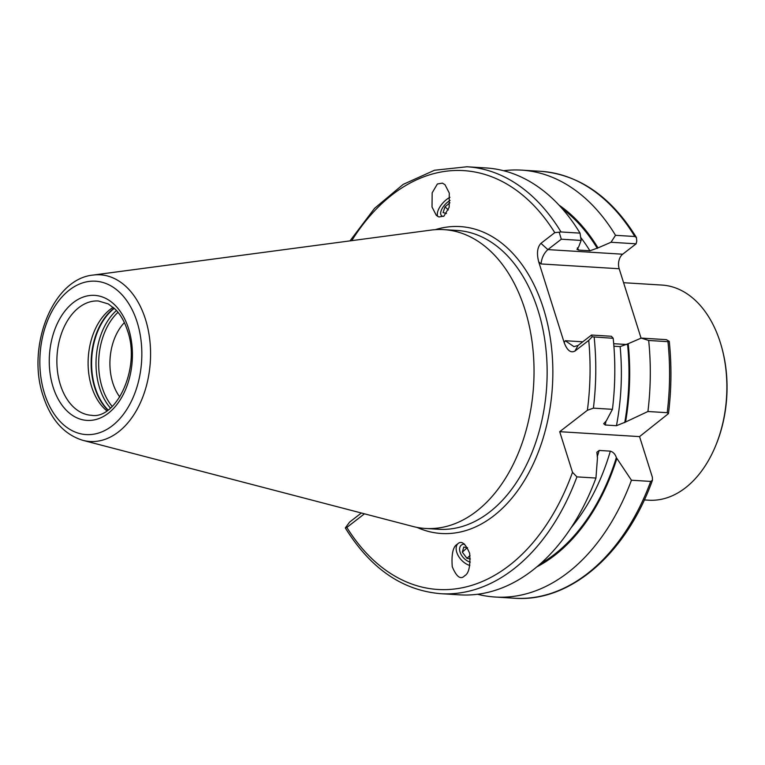 <?xml version="1.0" encoding="UTF-8"?>
<svg xmlns="http://www.w3.org/2000/svg" width="765" height="765" viewBox="0 0 765 765"><rect width="100%" height="100%" fill="white"/><g stroke="black" fill="none" stroke-linecap="round" stroke-linejoin="round"><path stroke-width="1.15" d="M443.557 216.361A10.777 5.03 133.2 0 1 442.906 216.304A10.777 5.03 133.2 0 1 441.52 215.644A10.777 5.03 133.2 0 1 442.218 208.396A10.777 5.03 133.2 0 1 450.059 200.497M437.762 216.457A14.143 6.608 133.2 0 1 449.963 197.293M442.409 183.122L437.389 183.983L432.168 192.809L432.024 207.009L436.308 215.367L438.909 216.973L443.939 216.113L449.16 207.296L449.294 193.096L445.02 184.738L442.409 183.122M464.604 544.125A10.777 6.665 -132.4 0 0 461.429 545.034A10.777 6.665 -132.4 0 0 461.104 545.302A10.777 6.665 -132.4 0 0 461.113 554.501A10.777 6.665 -132.4 0 0 470.274 562.132M464.546 575.863C468.859 573.587 470.552 566.071 469.643 553.315C465.35 543.169 461.257 540.128 457.355 544.202C453.043 546.478 451.34 553.994 452.258 566.75C456.542 576.906 460.635 579.937 464.546 575.863L465.091 575.404M623.59 282.706L661.964 285.068A107.769 71.365 93.5 0 1 721.385 346.143A107.769 71.365 93.5 0 1 715.189 446.865A107.769 71.365 93.5 0 1 685.373 487.869A107.769 71.365 93.5 0 1 648.73 500.195L644.331 499.927M113.201 307.348A57.251 37.915 -86.5 0 0 91.618 386.727A57.251 37.915 -86.5 0 0 106.842 410.795M124.389 322.629A47.153 31.222 -86.5 0 0 112.799 382.949A47.153 31.222 -86.5 0 0 119.809 396.997M82.955 440.363L412.813 526.435A149.701 99.125 -86.5 0 0 425.483 528.472A149.701 99.125 -86.5 0 0 515.83 458.885A149.701 99.125 -86.5 0 0 524.866 309.318A149.701 99.125 -86.5 0 0 443.882 229.634A149.701 99.125 -86.5 0 0 431.058 230.093L93.129 275.065C52.498 278.833 26.297 347.061 43.165 396.021C50.939 419.803 64.203 434.587 82.955 440.363A83.5 55.29 -86.5 0 0 138.255 407.152A83.5 55.29 -86.5 0 0 145.455 319.254A83.5 55.29 -86.5 0 0 93.129 275.065M576.915 476.872A213.856 141.611 -86.5 0 1 440.688 593.688L459.727 594.854A213.856 141.611 -86.5 0 0 595.954 478.049L576.915 476.872L572.507 472.292L559.703 431.69L587.386 410.279L593.41 408.147L612.44 409.323A213.856 141.611 -86.5 0 0 613.195 338.293L592.158 336.82L588.744 340.387L574.917 351.078C570.728 353.248 567.152 350.427 564.178 342.624L538.703 261.831C536.552 253.387 537.307 247.219 540.951 243.337L547.864 249.6L622.681 254.209A10.777 7.134 -86.5 0 0 619.191 268.754L641.07 338.159M612.44 409.323L606.329 420.827L603.69 423.724L605.268 425.015L616.456 425.703L625.569 422.012A195.056 129.151 -86.5 0 0 628.208 343.714L620.128 346.602L613.903 346.22M592.158 336.82L591.517 335.041L611.35 336.256L613.195 338.293M625.569 422.012L647.926 411.503A213.856 141.611 -86.5 0 0 648.682 340.473L641.213 338.092L628.208 343.714M647.926 411.503L667.214 412.698L668.467 413.607L639.559 436.605L652.363 477.207L652.469 480.219L650.719 481.415L631.441 480.229L616.351 457.633C615.27 454.219 613.272 452.058 610.346 451.14L599.167 450.451L596.853 452.258L597.484 457.661L595.954 478.049M641.213 338.092L666.334 339.641L669.26 341.353L667.96 341.659L648.682 340.473M540.951 243.337L554.768 232.656L561.003 231.958L580.033 233.134A213.856 141.611 -86.5 0 0 485.995 167.946L466.966 166.77L434.53 170.241L403.203 184.375L374.563 208.338L349.997 240.879M580.033 233.134L581.132 240.43L578.751 246.703L576.973 249.38L578.732 250.088L589.911 250.777L598 247.889A195.056 129.151 -86.5 0 0 559.043 205.144M598 247.889L610.996 242.266L615.519 235.314A213.856 141.611 -86.5 0 0 521.481 170.126A213.856 141.611 -86.5 0 0 503.638 170.729M615.519 235.314L634.807 236.5L636.442 237.561L636.767 241.099L636.117 243.815L622.681 254.209M457.355 544.202L456.81 544.661M361.357 513.009L349.643 522.065L345.311 527.927L346.841 527.439L364.446 513.822M345.311 527.927L345.378 528.041C370.595 568.548 402.371 590.437 440.688 593.688M536.781 566.894A195.056 129.151 -86.5 0 0 616.733 458.847M477.57 594.262A213.856 141.611 -86.5 0 0 495.213 597.035A213.856 141.611 -86.5 0 0 631.441 480.229M581.132 240.43L561.309 239.206L547.864 249.6C543.925 253.225 541.649 258.006 541.037 263.944L538.703 261.831M561.309 239.206L559.272 232.512M591.517 335.041L578.082 345.436L573.96 346.641L565.249 340.721L582.777 341.802M636.117 243.815L610.996 242.266M559.703 431.69L639.559 436.605M721.385 346.143L721.653 347.109A105.752 70.026 93.5 0 1 715.571 445.947L715.189 446.865M457.585 544.03A14.143 8.74 -132.4 0 0 458.34 555.897A14.143 8.74 -132.4 0 0 469.844 565.469M446.483 213.464L443.088 212.613L445.02 206.837L449.935 202.782M448.309 209.935L445.02 206.837M467.597 547.759L463.772 547.061L462.328 552.139L466.946 558.326L470.341 558.938M470.045 555.495L466.946 558.326M467.205 547.683L462.328 552.139M98.389 300.989A57.251 37.915 -86.5 0 0 63.839 327.602A57.251 37.915 -86.5 0 0 60.378 384.805A57.251 37.915 -86.5 0 0 91.351 415.28C115.993 419.956 141.123 368.08 127.468 330.576C124.59 321.654 120.564 314.578 115.372 309.347L108.257 303.915L98.389 300.989M114.119 308.152A58.675 38.852 -86.5 0 0 94.736 387.635A58.675 38.852 -86.5 0 0 107.846 410.107M114.32 308.333A58.771 38.91 -86.5 0 0 95.195 387.712A58.771 38.91 -86.5 0 0 108.066 409.944M116.462 310.494A58.771 38.91 -86.5 0 0 99.613 387.989A58.771 38.91 -86.5 0 0 110.456 408.07M118.02 312.302A57.423 38.02 -86.5 0 0 102.175 387.463A57.423 38.02 -86.5 0 0 112.226 406.464M416.973 527.381A153.746 101.802 -86.5 0 0 526.32 477.312A153.746 101.802 -86.5 0 0 543.427 308.419A153.746 101.802 -86.5 0 0 435.295 229.663M425.483 528.472L438.584 529.275A149.701 99.125 -86.5 0 0 528.931 459.698A149.701 99.125 -86.5 0 0 537.967 310.121A149.701 99.125 -86.5 0 0 456.982 230.437L443.882 229.634M44.552 393.679A76.835 50.873 -86.5 0 0 112.245 425.789A76.835 50.873 -86.5 0 0 137.126 322.094A76.835 50.873 -86.5 0 0 69.433 289.992A76.835 50.873 -86.5 0 0 44.552 393.679M53.101 387.071A62.644 41.482 -86.5 0 0 108.295 413.243A62.644 41.482 -86.5 0 0 128.577 328.711A62.644 41.482 -86.5 0 0 73.392 302.538A62.644 41.482 -86.5 0 0 53.101 387.071M587.386 410.279A209.82 138.934 -86.5 0 0 588.744 340.387M593.41 408.147A213.856 141.611 -86.5 0 0 594.156 337.116M605.268 425.015A188.601 124.886 -86.5 0 0 605.985 421.094M616.456 425.703A188.601 124.886 -86.5 0 0 620.128 346.602M624.737 422.653A193.985 128.453 -86.5 0 0 627.549 344.231M667.214 412.698A213.856 141.611 -86.5 0 0 667.96 341.659M561.003 231.958A213.856 141.611 -86.5 0 0 466.966 166.77M554.768 232.656A209.82 138.934 -86.5 0 0 351.757 240.65M578.732 250.088A188.601 124.886 -86.5 0 0 577.355 247.898M589.911 250.777A188.601 124.886 -86.5 0 0 580.683 237.399M597.331 248.405A193.985 128.453 -86.5 0 0 562.151 208.577M634.807 236.5A213.856 141.611 -86.5 0 0 540.769 171.312L521.481 170.126M346.841 527.439A209.82 138.934 -86.5 0 0 572.507 472.292M597.216 456.81A188.601 124.886 -86.5 0 0 599.167 450.451M571.073 527.774A188.601 124.886 -86.5 0 0 610.346 451.14M540.291 563.872A193.985 128.453 -86.5 0 0 616.351 457.633M652.469 480.219C626.114 553.86 570.068 602.504 514.501 598.23A213.856 141.611 -86.5 0 0 650.719 481.415M578.082 345.436L574.917 351.078M564.178 342.624L565.249 340.721M613.693 343.705L627.128 344.527M619.191 268.754L541.037 263.944M668.467 413.607C671.479 389.385 671.737 365.297 669.26 341.353M540.769 171.312C579.306 174.602 611.197 196.682 636.451 237.552M514.501 598.23L495.213 597.035"/></g></svg>
